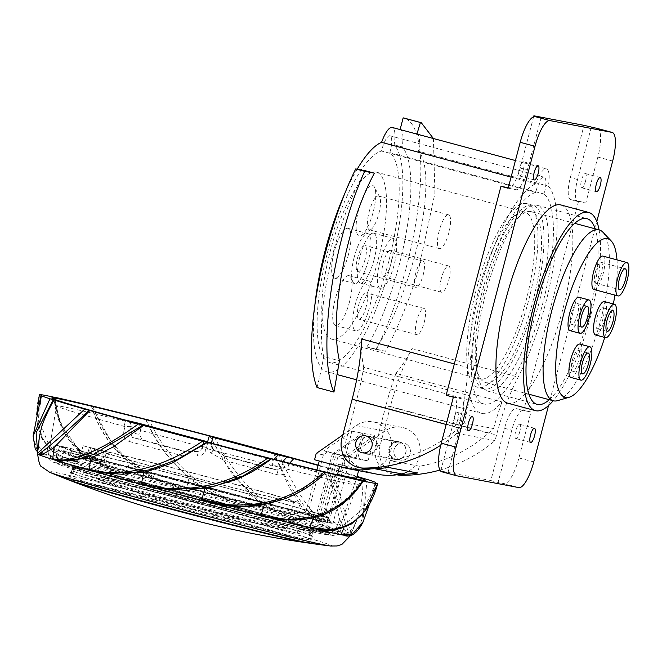 <?xml version="1.0" encoding="UTF-8"?>
<svg xmlns="http://www.w3.org/2000/svg" width="662" height="662" viewBox="0 0 662 662"><rect width="100%" height="100%" fill="white"/><g stroke="black" fill="none" stroke-linecap="round" stroke-linejoin="round"><path stroke-width="0.5" stroke-dasharray="3.31 2.48" d="M446.13 395.264L453.892 396.745A21.606 6.066 -75 0 1 454.016 396.77A21.606 6.066 -75 0 1 454.389 418.773L440.685 471.005L490.848 480.546L504.552 428.314A21.606 6.066 -75 0 1 516.004 408.553L530.982 411.971L518.925 457.938A28.085 7.886 105 0 1 504.03 483.624L498.064 482.482L511.767 430.25A21.606 6.066 105 0 1 523.22 410.49L530.982 411.971M591.249 127.286L577.545 179.518A21.606 6.066 105 0 0 577.909 201.521L570.702 199.585A21.606 6.066 -75 0 0 570.826 199.618L578.588 201.091L523.774 410.035M570.702 199.585A21.606 6.066 -75 0 1 570.33 177.582L584.033 125.35M533.613 116.777L520.167 168.04A21.606 6.066 -75 0 1 508.706 187.801L508.3 187.727M454.355 363.926L467.653 367.501A95.063 26.679 105 0 1 458.303 427.751L456.838 433.312L495.06 440.586L496.525 435.025A95.063 26.679 105 0 1 518.172 377.108A119.259 33.472 -75 0 0 545.322 304.446A119.259 33.472 -75 0 0 548.335 186.138A23.766 6.67 -75 0 0 546.423 168.876L515.425 160.552M467.653 367.501A119.259 33.472 -75 0 1 479.387 291.909A119.259 33.472 -75 0 1 535.798 183.755A23.766 6.67 -75 0 1 546.423 168.876M440.685 471.005L447.893 472.941L441.918 471.807A28.085 7.886 105 0 1 441.761 471.774M490.848 480.546L498.064 482.482M453.338 397.2L461.108 398.681A21.606 6.066 105 0 1 461.232 398.706A21.606 6.066 105 0 1 461.596 420.709L447.893 472.941M541.077 117.745L527.374 169.977A21.606 6.066 105 0 1 515.921 189.737L508.151 188.265M577.909 201.521A21.606 6.066 105 0 0 578.034 201.554L585.796 203.027L578.588 201.091M548.533 405.541L596.801 221.547M597.538 128.511A28.085 7.886 105 0 1 597.852 157.06L585.796 203.027M519.769 431.773A7.348 2.06 -75 0 1 515.83 438.484A7.348 2.06 -75 0 1 515.706 431.003A7.348 2.06 -75 0 1 519.645 424.292A7.348 2.06 -75 0 1 519.769 431.773M507.762 403.208A102.627 28.805 105 0 0 562.758 309.493A102.627 28.805 105 0 0 561.012 204.988M457.657 419.956A7.348 2.06 -75 0 1 453.718 426.667A7.348 2.06 -75 0 1 453.594 419.187A7.348 2.06 -75 0 1 457.533 412.476A7.348 2.06 -75 0 1 457.657 419.956M523.435 169.232A7.348 2.06 -75 0 1 519.496 175.935A7.348 2.06 -75 0 1 519.372 168.454A7.348 2.06 -75 0 1 523.303 161.751A7.348 2.06 -75 0 1 523.435 169.232M585.547 181.04A7.348 2.06 -75 0 1 581.608 187.751A7.348 2.06 -75 0 1 581.484 180.271A7.348 2.06 -75 0 1 585.423 173.56A7.348 2.06 -75 0 1 585.547 181.04M599.077 229.88A102.627 28.805 -75 0 1 590.396 316.916A102.627 28.805 -75 0 1 553.175 400.742M549.286 399.691A96.147 26.985 105 0 0 588.601 316.577A96.147 26.985 105 0 0 595.188 228.829M538.934 303.229A96.147 26.985 -75 0 1 487.414 391.027A96.147 26.985 -75 0 1 485.784 293.125A96.147 26.985 -75 0 1 537.304 205.328A96.147 26.985 -75 0 1 538.934 303.229M535.723 192.46A109.536 30.742 105 0 0 482.077 292.422A109.536 30.742 105 0 0 483.939 403.969A109.536 30.742 105 0 0 488.995 403.894A109.536 30.742 105 0 0 542.641 303.941A109.536 30.742 105 0 0 544.048 194.04A15.127 4.245 105 0 0 544.437 192.625A15.127 4.245 105 0 0 544.181 177.217A15.127 4.245 105 0 0 536.079 191.028A15.127 4.245 105 0 0 535.723 192.46L381.519 151.035A15.127 4.245 -75 0 1 381.875 149.604A15.127 4.245 -75 0 1 389.976 135.793A15.127 4.245 -75 0 1 390.588 149.769A15.127 4.245 -75 0 1 390.232 151.193A15.127 4.245 -75 0 1 389.835 152.616A109.536 30.742 -75 0 1 388.428 262.508A109.536 30.742 -75 0 1 329.734 362.544A109.536 30.742 -75 0 1 327.872 250.989A109.536 30.742 -75 0 1 381.519 151.035M389.835 152.616L544.048 194.04M357.157 169.191A119.259 33.472 105 0 0 344.803 193.486M314.897 304.81A119.259 33.472 105 0 0 327.21 371.928A119.259 33.472 105 0 0 391.118 263.021A119.259 33.472 105 0 0 394.122 144.713A23.766 6.67 105 0 0 392.218 127.452M394.122 144.713L402.132 146.865A119.259 33.472 -75 0 1 399.128 265.172A119.259 33.472 -75 0 1 366.822 347.029L375.718 349.42C389.33 327.947 401.139 300.945 411.143 268.408C427.528 215.258 430.722 163.224 418.367 151.226L548.335 186.138M397.697 474.944A23.766 22.806 -79.2 0 1 380.104 445.675L390.381 406.509A95.063 26.679 -75 0 1 412.029 348.593A119.259 33.472 -75 0 1 395.868 373.426L502.011 401.942A119.259 33.472 -75 0 1 481.415 413.353A119.259 33.472 -75 0 1 469.871 395.826A111.266 31.23 -75 0 1 464.211 422.977L493.562 428.554L488.465 433.213A144.755 138.904 100.8 0 1 419.327 466.205L417.54 473.016M363.951 468.522A23.766 22.806 -79.2 0 1 346.358 439.254L356.636 400.088A111.266 31.23 105 0 0 363.728 367.311L469.871 395.826M363.728 367.311A119.259 33.472 -75 0 1 361.51 338.985M511.081 177.118L535.798 183.755M317.048 387.535A111.266 31.23 105 0 0 323.677 356.553L339.432 360.79M323.677 356.553A119.259 33.472 -75 0 1 333.193 252.636A119.259 33.472 -75 0 1 365.507 170.779M416.919 134.088C419.832 135.271 420.312 140.981 418.367 151.226M400.096 129.57A23.766 6.67 -75 0 1 400.229 129.603A23.766 6.67 -75 0 1 402.132 146.865M433.411 138.515L434.917 193.263L418.492 269.798C409.174 300.366 398.168 327.524 385.491 351.274L366.822 347.029M376.595 348.882A145.839 40.928 105 0 0 406.476 266.571A145.839 40.928 105 0 0 403.994 118.059M385.491 351.274L375.718 349.42M456.838 433.312A151.242 145.127 100.8 0 1 440.768 445.228M439.899 470.078A151.242 145.127 -79.2 0 0 495.06 440.586M399.004 474.464A151.242 145.127 100.8 0 1 397.299 474.472A23.766 22.806 100.8 0 1 393.211 474.091A23.766 22.806 100.8 0 1 375.627 444.823L385.905 405.657L488.465 433.213M395.462 459.097A8.639 8.292 -79.2 0 0 405.74 452.593A8.639 8.292 -79.2 0 0 399.269 442.249A8.639 8.292 -79.2 0 0 389.57 448.886A8.639 8.292 -79.2 0 0 395.462 459.097M419.327 466.205L390.059 460.636A144.755 138.904 -79.2 0 0 459.196 427.644L464.211 422.977M493.562 428.554A111.266 31.23 -75 0 1 502.011 401.942M395.868 373.426A111.266 31.23 105 0 0 385.905 405.657M399.939 459.949A8.639 8.292 100.8 0 1 394.047 449.738A8.639 8.292 100.8 0 1 404.325 443.234A8.639 8.292 100.8 0 1 410.217 453.445A8.639 8.292 100.8 0 1 399.939 459.949A8.639 8.292 -79.2 0 0 410.217 453.445A8.639 8.292 -79.2 0 0 403.754 443.101A8.639 8.292 -79.2 0 0 394.047 449.738A8.639 8.292 -79.2 0 0 399.939 459.949M390.059 460.636L388.271 467.446M366.202 453.536A8.639 8.292 100.8 0 1 360.31 443.325A8.639 8.292 100.8 0 1 370.588 436.821A8.639 8.292 100.8 0 1 376.479 447.024A8.639 8.292 100.8 0 1 366.202 453.536M318.174 465.121A145.218 2.921 -165.3 0 1 327.26 467.72L332.365 469.093A145.218 2.921 -165.3 0 1 357.091 476.375M356.95 476.93A162.107 3.26 14.7 0 0 318.091 465.419M327.26 467.72L339.672 519.364C344.182 529.137 347.385 534.466 349.279 535.376A161.503 3.244 -165.3 0 1 349.486 535.475L349.528 535.434A1.051 1.051 -161.7 0 0 350.752 534.846L350.215 535.045A345.233 343.148 115.2 0 0 354.7 524.585L357.397 519.016L360.376 508.482C361.998 500.455 362.9 490.385 363.066 478.278M332.365 469.093L350.752 532.736L350.752 534.846A1.051 1.051 -161.7 0 1 349.528 535.434L343.313 516.749C339.432 505.867 334.351 489.599 328.071 467.926M349.486 535.475L350.215 535.045L349.486 535.475A161.503 3.244 -165.3 0 1 350.099 535.963L353.409 528.4L343.586 535.186A161.503 3.244 -165.3 0 1 342.941 535.062M278.776 454.215C294.284 488.73 309.982 512.322 325.861 524.974L335.377 529.89A345.233 302.766 106.8 0 0 339.672 519.364M274.101 452.982C283.998 475.49 293.887 492.925 303.75 505.296C313.656 518.263 322.899 526.315 331.488 529.451A1.051 0.968 110.8 0 0 332.647 528.839M273.389 452.808L289.476 487.679L302.915 508.664C313.143 519.836 322.609 526.753 331.306 529.41A161.503 3.244 -165.3 0 1 332.349 529.724L335.377 529.89M331.488 529.451L331.53 529.468A1.051 0.968 110.8 0 0 332.688 528.847M330.636 546.009A146.807 2.954 14.7 0 0 221.414 513.927A146.807 2.954 14.7 0 0 54.193 472.18L53.936 472.13A146.807 2.954 14.7 0 0 49.691 472.304M38.727 454.653L38.495 454.562A161.503 3.244 -165.3 0 1 38.28 454.463L38.247 454.496A1.051 1.051 141 0 1 37.469 453.387L37.924 453.487A345.233 343.148 -64.8 0 1 39.149 442.183L38.537 445.435L43.46 454.587L44.188 454.753A161.503 3.244 -165.3 0 1 44.834 454.877L46.861 454.537A345.233 331.281 100.8 0 1 48.144 443.226L57.023 453.892L72.663 461.066A161.503 3.244 -165.3 0 1 74.078 461.397L78.207 461.629A345.233 268.987 103.3 0 1 79.788 450.392L64.231 429.655C59.266 420.287 56.138 409.538 54.863 397.407M79.788 450.392L115.047 471.278L119.599 472.536A161.503 3.244 -165.3 0 1 121.56 473.024A161.503 3.244 -165.3 0 1 177.846 487.422A161.503 3.244 -165.3 0 1 180.047 487.993C184.45 489.077 186.552 489.375 186.353 488.887A345.233 37.254 104.6 0 1 189.042 477.931L166.807 455.034C158.549 444.649 151.524 432.741 145.723 419.311M91.265 405.773L91.273 405.773C101.344 439.411 124.158 464.558 159.699 481.216L180.047 487.993A161.503 3.244 -165.3 0 1 238.527 503.459A161.503 3.244 -165.3 0 1 240.654 504.03A161.503 3.244 -165.3 0 1 292.422 518.205A161.503 3.244 -165.3 0 1 294.135 518.685A161.503 3.244 -165.3 0 1 331.306 529.41L332.349 529.724A161.503 3.244 -165.3 0 1 349.279 535.376L349.528 535.434M354.7 524.585L353.409 528.4M343.586 535.186L343.868 535.26C360.699 537.221 365.482 518.818 363.843 478.485M367.112 479.412L362.884 522.45M375.337 482.871C371.738 493.819 367.087 502.905 361.386 510.112L345.705 523.543C336.826 529.749 326.623 531.528 315.112 528.872A161.503 3.244 -165.3 0 1 313.697 528.541M343.967 527.755A345.233 331.281 -79.2 0 0 345.705 523.543M313.44 518.015A345.233 268.987 -76.7 0 0 314.061 516.377C299.522 521.027 284.23 521.366 268.176 517.403A161.503 3.244 -165.3 0 1 266.215 516.906M325.712 472.378C316.039 481.671 305.389 489.086 293.746 494.622L264.585 504.196C246.264 507.787 228.042 507.233 209.928 502.516A161.503 3.244 -165.3 0 1 207.719 501.937M157.97 488.473L149.24 486.479A161.503 3.244 -165.3 0 1 147.121 485.908M98.224 472.478L95.353 471.733A161.503 3.244 -165.3 0 1 93.64 471.253M57.131 460.727A161.503 3.244 -165.3 0 1 56.469 460.529A161.503 3.244 -165.3 0 1 55.426 460.214L57.644 460.86M375.966 483.045C365.283 520.191 346.706 534.921 315.385 528.946L315.112 528.872A161.503 3.244 -165.3 0 0 316.75 529.261M314.061 516.377L337.984 505.247C346.987 499.214 355.072 491.063 362.222 480.794M268.292 517.436L268.176 517.403A161.503 3.244 -165.3 0 0 269.773 517.8M280.067 519.728L305.488 519.587L327.119 512.951L345.787 500.637L362.611 480.91M209.953 502.524L209.928 502.516A161.503 3.244 -165.3 0 0 211.426 502.905M270.816 503.178L288.971 497.104M296.708 493.471L325.795 472.42M149.14 486.454L149.24 486.479A161.503 3.244 -165.3 0 0 150.564 486.835M95.171 471.692L95.353 471.733A161.503 3.244 -165.3 0 0 96.404 472.031M38.247 454.504A1.051 1.051 141 0 1 37.469 453.387L37.428 453.338M39.149 442.183L39.48 436.076M43.907 454.703A161.503 3.244 -165.3 0 0 37.668 454A161.503 3.244 -165.3 0 0 38.28 454.463L37.924 453.487M70.652 460.545L72.663 461.066A161.503 3.244 -165.3 0 0 44.834 454.877L43.949 454.686A1.051 0.968 105.2 0 1 43.253 453.586L43.204 453.578A1.051 0.968 105.2 0 0 43.899 454.678L37.593 451.641M33.1 436.043L37.196 450.632L43.204 453.578M41.739 395.338C39.596 406.294 39.29 416.108 40.829 424.789L48.144 443.226M43.253 453.586L46.861 454.537M70.18 460.413L52.728 451.774L42.674 439.27L38.247 422.513L39.629 401.933M115.047 471.278L119.599 472.536A161.503 3.244 -165.3 0 0 74.078 461.397L72.472 461.009A1.051 0.745 105.3 0 1 72.001 459.958L71.926 459.941A1.051 0.745 105.3 0 0 72.39 460.992M39.372 394.618C32.248 422.447 39.132 442.704 60.035 455.373L71.926 459.941M72.001 459.958L78.207 461.629M114.65 471.162L88.725 458.989L71.513 443.06L60.043 422.993L54.474 397.291M119.342 471.534L127.187 473.694C127.369 474.166 125.49 473.951 121.56 473.024L119.483 472.502L119.342 471.534L119.375 472.469M54.524 397.208C56.924 427.586 73.201 450.433 103.355 465.767L119.243 471.509M91.373 405.831C95.295 418.442 100.996 429.928 108.46 440.28L129.264 462.572L155.702 479.429L177.846 487.422L178.07 486.545L177.706 487.381M127.187 473.694A345.233 165.74 104.1 0 1 129.264 462.572M159.699 481.216L155.446 479.296L115.478 449.357L91.29 405.789M93.127 406.178C103.553 438.782 126.028 463.458 160.552 480.231L177.954 486.512M178.07 486.545L186.353 488.887M209.639 435.811L230.368 471.683L250.021 494.109L246.694 504.907C246.86 505.379 244.849 505.089 240.654 504.03L238.527 503.459C221.265 498.858 204.765 490.352 189.042 477.931M246.694 504.907L239.23 502.706L238.502 503.443L239.131 502.681L222.92 496.558C189.58 479.793 165.045 454.322 149.298 420.163M145.954 419.352C155.007 439.932 167.56 457.558 183.597 472.246C199.982 487.315 218.278 497.716 238.502 503.443M250.021 494.109C264.121 506.19 278.255 514.225 292.422 518.205L292.579 518.238A1.051 0.745 107.6 0 0 293.531 517.568L293.448 517.543A1.051 0.745 107.6 0 1 292.496 518.214C276.79 513.315 261.978 503.914 248.051 490.021C234.058 476.698 221.422 458.658 210.152 435.927M292.496 518.214L294.135 518.685C297.486 519.554 299.125 519.761 299.025 519.298A345.233 216.292 105.6 0 0 302.915 508.664M214.488 437.028C232.014 471.874 254.175 496.955 280.969 512.272L293.448 517.543M293.531 517.568L299.025 519.298M67.052 479.288A128.478 2.582 -165.3 0 1 70.586 479.023A128.478 2.582 -165.3 0 1 225.196 517.767A128.478 2.582 -165.3 0 1 226.338 518.073A128.478 2.582 -165.3 0 1 312.075 543.568M71.273 472.403A125.093 2.516 14.7 0 0 70.453 472.478A125.093 2.516 14.7 0 0 156.877 497.65A125.093 2.516 14.7 0 0 299.696 533.771L297.263 533.117A122.503 2.466 -165.3 0 1 157.597 497.783A122.503 2.466 -165.3 0 1 72.969 473.14A122.503 2.466 -165.3 0 1 73.714 473.065L71.273 472.403L72.481 467.811L74.26 470.972A122.503 2.466 14.7 0 0 73.515 471.046A122.503 2.466 14.7 0 0 73.523 471.104A122.503 2.466 14.7 0 0 158.144 495.697A122.503 2.466 14.7 0 0 297.809 531.023L300.904 529.17L299.696 533.771M84.422 470.078L83.213 474.679L85.655 475.333L86.209 473.247L84.422 470.078A125.093 2.516 14.7 0 0 72.481 467.811M85.655 475.333A122.503 2.466 -165.3 0 1 225.32 510.667A122.503 2.466 -165.3 0 1 309.948 535.31A122.503 2.466 -165.3 0 1 309.204 535.384L311.645 536.038A125.093 2.516 14.7 0 0 312.456 535.972A125.093 2.516 14.7 0 0 226.04 510.799A125.093 2.516 14.7 0 0 83.213 474.679M297.263 533.117L297.809 531.023M311.645 536.038L312.853 531.445L309.75 533.299L309.204 535.384M300.904 529.17A125.093 2.516 14.7 0 0 312.853 531.445M309.75 533.299A122.503 2.466 14.7 0 0 310.461 533.266A122.503 2.466 14.7 0 0 310.503 533.224A122.503 2.466 14.7 0 0 225.866 508.573A122.503 2.466 14.7 0 0 86.209 473.247M227.471 505.809A125.532 2.524 14.7 0 0 71.364 467.413A125.532 2.524 14.7 0 0 158.077 492.611A125.532 2.524 14.7 0 0 314.152 531.106A125.532 2.524 14.7 0 0 227.471 505.809M74.26 470.972L73.714 473.065M63.941 464.6A138.987 2.797 -165.3 0 1 222.705 504.245A138.987 2.797 -165.3 0 1 325.514 534.474A138.987 2.797 -165.3 0 1 321.608 533.82A138.987 2.797 14.7 0 1 183.3 499.603A138.987 2.797 14.7 0 1 59.82 464.774A138.987 2.797 14.7 0 1 63.941 464.6M130.05 421.289L131.266 426.311L124.986 426.601A155.496 3.128 -165.3 0 1 56.51 405.98A155.496 3.128 -165.3 0 1 56.493 405.914A155.496 3.128 -165.3 0 1 62.758 406.65A155.496 3.128 -165.3 0 1 207.463 442.29A334.782 7.613 -75.3 0 1 207.173 443.358C206.296 447.504 207.694 450.789 211.393 453.213L223.839 460.289A154.982 3.111 -165.3 0 1 277.866 474.844C282.459 475.597 285.711 473.462 287.622 468.448A334.881 180.875 105.4 0 0 288.814 464.153A155.496 3.128 -165.3 0 1 357.306 484.832L340.251 531.512A150.853 3.029 14.7 0 0 216.044 495.813A150.853 3.029 14.7 0 0 54.516 455.663A150.853 3.029 14.7 0 0 48.434 454.951A150.853 3.029 14.7 0 0 173.138 490.765A150.853 3.029 14.7 0 0 334.178 530.783A150.853 3.029 14.7 0 0 340.251 531.512C337.893 535.161 335.113 536.419 331.902 535.277L189.845 500.58L53.821 462.316L58.264 462.192L92.481 469.912L232.221 505.776L329.726 533.539L331.935 535.285A1069.469 1069.469 0 0 1 325.514 534.474M357.306 484.832A155.496 3.128 -165.3 0 1 357.257 484.882A155.496 3.128 -165.3 0 1 351.034 484.096A155.496 3.128 -165.3 0 1 206.337 448.455L207.777 442.274M284.627 462.002L288.814 464.145L289.608 463.243M283.245 461.654A330.462 171.665 -74.6 0 1 281.822 466.809L287.622 468.448M272.082 464.592L281.822 466.809L277.097 469.995L267.514 467.811L272.082 464.592L273.174 460.413L274.118 459.362M197.557 456.027L183.25 456.027L184.425 451.517A156.563 2.118 -0.3 0 0 197.781 451.467L197.557 456.027C201.943 455.721 204.781 453.553 206.064 449.523L201.927 448.248A330.462 7.514 -75.3 0 1 202.646 445.493L203.689 441.074M203.689 441.082L202.646 445.493L206.337 448.455A334.782 7.613 -75.3 0 0 206.064 449.523M204.169 440.834L202.448 447.984L199.701 451.004M202.704 447.007A131.796 2.648 14.7 0 1 170.465 438.443A131.796 2.648 14.7 0 1 140.617 430.333L138.979 423.316M140.617 430.333L139.525 434.512L142.032 439.684L132.458 437.508A150.663 3.029 14.7 0 0 184.433 451.517L184.425 451.517M123.993 430.954L123.91 430.929C123.099 436.275 124.878 439.783 129.231 441.463A4.32 2.118 -74.7 0 1 129.297 441.215L132.458 437.508L129.777 432.294L123.993 430.954M200.222 450.739L197.781 451.467L199.692 451.004L202.448 447.984M198.294 451.203L184.955 451.252A131.796 2.648 -165.3 0 1 168.272 446.8A131.796 2.648 -165.3 0 1 142.032 439.684M184.433 451.517L184.955 451.252M123.91 430.929A334.782 173.907 105.4 0 1 124.977 426.601L123.306 419.576M207.463 442.29L208.935 442.58M211.492 442.34L213.387 437.135M211.393 453.213L213.396 449.299L212.874 449.556L210.839 444.707L211.252 443.184M207.173 443.358L211.36 444.442L210.839 444.707M223.839 460.289L224.989 455.944A156.563 3.964 29.7 0 0 213.387 449.299L211.36 444.442L213.396 437.135M267.522 467.819L276.948 469.954A150.663 3.029 14.7 0 0 224.981 455.944L224.459 456.201A131.796 2.648 -165.3 0 1 241.133 460.661A131.796 2.648 -165.3 0 1 267.374 467.777M212.874 449.556L224.459 456.201M273.174 460.413A131.796 2.648 14.7 0 0 243.326 452.303A131.796 2.648 14.7 0 0 211.095 443.739M276.948 469.954L277.924 474.596A4.32 2.118 105.3 0 1 277.858 474.844M376.074 172.103A86.424 24.254 105 0 0 330.487 250.261A86.424 24.254 105 0 0 331.728 339.143A86.424 24.254 105 0 0 332.216 339.25A86.424 24.254 105 0 0 377.803 261.093A86.424 24.254 105 0 0 376.57 172.211A86.424 24.254 105 0 0 376.074 172.103M349.495 301.955A25.801 7.241 -75 0 1 335.667 325.522A25.801 7.241 -75 0 1 335.229 299.241A25.801 7.241 -75 0 1 349.056 275.673A25.801 7.241 -75 0 1 349.495 301.955M374.121 259.471A25.801 7.241 -75 0 1 360.293 283.038A25.801 7.241 -75 0 1 359.855 256.765A25.801 7.241 -75 0 1 373.682 233.198A25.801 7.241 -75 0 1 374.121 259.471M348.435 254.589A25.801 7.241 -75 0 1 334.608 278.156A25.801 7.241 -75 0 1 334.169 251.874A25.801 7.241 -75 0 1 347.997 228.316A25.801 7.241 -75 0 1 348.435 254.589M358.705 209.382A26.141 7.34 -75 0 1 372.565 185.476A26.141 7.34 -75 0 1 374.485 187.164A26.141 7.34 -75 0 1 373.161 212.13A26.141 7.34 -75 0 1 361.518 235.457A26.141 7.34 -75 0 1 359.3 236.036A26.141 7.34 -75 0 1 358.705 209.382M480.422 379.061A86.424 24.254 -75 0 1 479.925 378.954A86.424 24.254 -75 0 1 478.684 290.072A86.424 24.254 -75 0 1 524.271 211.914A86.424 24.254 -75 0 1 524.767 212.022A86.424 24.254 -75 0 1 526 300.904A86.424 24.254 -75 0 1 480.422 379.061M526.464 203.557A95.063 26.679 105 0 0 476.317 289.526A95.063 26.679 105 0 0 477.683 387.295A95.063 26.679 105 0 0 478.229 387.419A95.063 26.679 105 0 0 528.367 301.45A95.063 26.679 105 0 0 527.01 203.681A95.063 26.679 105 0 0 526.464 203.557M484.236 389.033A95.063 26.679 -75 0 1 483.69 388.908A95.063 26.679 -75 0 1 482.325 291.139A95.063 26.679 -75 0 1 532.471 205.17A95.063 26.679 -75 0 1 533.018 205.294A95.063 26.679 -75 0 1 534.375 303.064A95.063 26.679 -75 0 1 484.236 389.033M530.8 211.559A88.46 24.825 105 0 0 484.137 291.553A88.46 24.825 105 0 0 485.403 382.537A88.46 24.825 105 0 0 485.908 382.653A88.46 24.825 105 0 0 532.571 302.65A88.46 24.825 105 0 0 531.305 211.675A88.46 24.825 105 0 0 530.8 211.559M602.917 232.221A88.46 24.825 -75 0 1 600.227 321.782A88.46 24.825 -75 0 1 557.677 400.634M616.992 259.876A82.105 23.046 -75 0 1 614.89 295.103M613.351 303.957A82.105 23.046 -75 0 1 604.77 337.446M570.901 377.456A17.286 4.849 105 0 0 580.16 361.675A17.286 4.849 105 0 0 579.862 344.075M570.015 330.652A17.286 4.849 105 0 0 579.283 314.872A17.286 4.849 105 0 0 578.985 297.271M595.494 334.955A17.286 4.849 105 0 0 604.754 319.167A17.286 4.849 105 0 0 604.464 301.566M593.905 289.468A17.286 4.849 105 0 0 603.165 273.679A17.286 4.849 105 0 0 602.867 256.078M572.398 360.194A10.799 3.029 -75 0 1 578.183 350.33A10.799 3.029 -75 0 1 578.365 361.336A10.799 3.029 -75 0 1 572.58 371.2A10.799 3.029 -75 0 1 572.398 360.194M571.513 313.391A10.799 3.029 -75 0 1 577.305 303.527A10.799 3.029 -75 0 1 577.487 314.533A10.799 3.029 -75 0 1 571.703 324.397A10.799 3.029 -75 0 1 571.513 313.391M596.992 317.694A10.799 3.029 -75 0 1 602.784 307.83A10.799 3.029 -75 0 1 602.966 318.827A10.799 3.029 -75 0 1 597.174 328.691A10.799 3.029 -75 0 1 596.992 317.694M595.403 272.206A10.799 3.029 -75 0 1 601.187 262.342A10.799 3.029 -75 0 1 601.369 273.34A10.799 3.029 -75 0 1 595.585 283.204A10.799 3.029 -75 0 1 595.403 272.206M355.254 304.619A25.801 7.241 105 0 0 355.693 330.901A25.801 7.241 105 0 0 369.52 307.333A25.801 7.241 105 0 0 369.082 281.06A25.801 7.241 105 0 0 355.254 304.619M366.152 306.696A13.612 3.823 -75 0 1 358.854 319.125A13.612 3.823 -75 0 1 358.622 305.265A13.612 3.823 -75 0 1 365.921 292.836A13.612 3.823 -75 0 1 366.152 306.696M416.704 320.863A13.612 3.823 105 0 0 416.936 334.724A13.612 3.823 105 0 0 424.226 322.295A13.612 3.823 105 0 0 423.994 308.434A13.612 3.823 105 0 0 416.704 320.863M379.88 262.144A25.801 7.241 105 0 0 380.319 288.417A25.801 7.241 105 0 0 394.147 264.858A25.801 7.241 105 0 0 393.708 238.577A25.801 7.241 105 0 0 379.88 262.144M390.779 264.212A13.612 3.823 -75 0 1 383.48 276.642A13.612 3.823 -75 0 1 383.248 262.781A13.612 3.823 -75 0 1 390.547 250.352A13.612 3.823 -75 0 1 390.779 264.212M441.331 278.388A13.612 3.823 105 0 0 441.562 292.248A13.612 3.823 105 0 0 448.853 279.819A13.612 3.823 105 0 0 448.621 265.958A13.612 3.823 105 0 0 441.331 278.388M354.195 257.253A25.801 7.241 105 0 0 354.633 283.535A25.801 7.241 105 0 0 368.469 259.967A25.801 7.241 105 0 0 368.031 233.694A25.801 7.241 105 0 0 354.195 257.253M365.093 259.33A13.612 3.823 -75 0 1 357.803 271.759A13.612 3.823 -75 0 1 357.571 257.899A13.612 3.823 -75 0 1 364.861 245.47A13.612 3.823 -75 0 1 365.093 259.33M415.645 273.497A13.612 3.823 105 0 0 415.877 287.358A13.612 3.823 105 0 0 423.175 274.929A13.612 3.823 105 0 0 422.944 261.068A13.612 3.823 105 0 0 415.645 273.497M369.106 211.989A17.502 4.915 -75 0 1 378.383 195.985A17.502 4.915 -75 0 1 378.482 196.002A17.502 4.915 -75 0 1 379.674 197.119A17.502 4.915 -75 0 1 378.78 213.826A17.502 4.915 -75 0 1 370.985 229.441A17.502 4.915 -75 0 1 369.504 229.83A17.502 4.915 -75 0 1 369.404 229.805A17.502 4.915 -75 0 1 369.106 211.989M439.196 230.815A17.502 4.915 105 0 0 439.494 248.639A17.502 4.915 105 0 0 448.877 232.66A17.502 4.915 105 0 0 448.579 214.836A17.502 4.915 105 0 0 439.196 230.815M69.915 464.757A132.921 2.673 14.7 0 1 213.396 500.439A132.921 2.673 14.7 0 1 321.658 531.636A132.921 2.673 -165.3 0 1 319.936 531.561A132.921 2.673 -165.3 0 1 264.436 518.851A132.921 2.673 -165.3 0 1 66.109 464.972A132.921 2.673 -165.3 0 1 64.777 464.36A132.921 2.673 -165.3 0 1 69.915 464.757A1067.31 1024.188 100.8 0 1 56.295 458.998A148.172 2.979 14.7 0 0 50.527 458.195A148.172 2.979 14.7 0 0 50.32 458.303A148.172 2.979 14.7 0 0 51.694 459.097A148.172 2.979 14.7 0 0 277.552 520.398A148.172 2.979 14.7 0 0 335.377 533.522A148.172 2.979 14.7 0 0 336.759 533.597M308.087 528.739A124.017 2.491 -165.3 0 1 175.496 495.78A124.017 2.491 -165.3 0 1 73.176 466.387A124.017 2.491 -165.3 0 1 78.174 466.975A124.017 2.491 -165.3 0 1 210.764 499.934A124.017 2.491 -165.3 0 1 313.085 529.327A124.017 2.491 -165.3 0 1 308.087 528.739M321.658 531.636L336.759 533.589A148.172 2.979 14.7 0 0 336.966 533.506A148.172 2.979 14.7 0 0 214.968 498.445A148.172 2.979 14.7 0 0 56.295 458.998A332.721 319.283 100.8 0 1 57.205 449.895A149.67 3.012 14.7 0 0 53.076 449.192A38.892 0.778 14.7 0 0 64.33 452.568A136.115 2.739 14.7 0 0 64.272 452.618A136.115 2.739 14.7 0 0 158.309 480.008A136.115 2.739 14.7 0 0 308.409 518.123L321.36 521.606A149.67 3.012 -165.3 0 1 158.359 480.314A149.67 3.012 -165.3 0 1 51.164 449.192A149.67 3.012 -165.3 0 1 53.076 449.192L54.176 445.013A149.67 3.012 -165.3 0 1 64.661 447.007L63.56 451.186A149.67 3.012 14.7 0 0 57.205 449.895M64.661 447.007A38.892 0.778 -165.3 0 1 84.761 452.063L83.66 456.242A38.892 0.778 14.7 0 0 63.56 451.186A149.67 3.012 -165.3 0 1 226.478 492.131A149.67 3.012 -165.3 0 1 340.698 525.148A149.67 3.012 -165.3 0 1 340.475 525.239L356.404 478.998M337.438 474.819L321.36 521.606M336.759 533.589L340.475 525.239L327.524 521.764A136.115 2.739 14.7 0 0 327.591 521.697A136.115 2.739 14.7 0 0 233.562 494.315A136.115 2.739 14.7 0 0 83.66 456.242M358.589 470.665L358.829 469.78L338.447 464.302L343.23 465.212L344.869 458.948L337.703 457.583L322.361 516.087L328.617 517.585L327.524 521.764M324.744 516.542L338.447 464.302M322.361 516.087L328.054 517.618A136.115 2.739 -165.3 0 1 324.057 517.039L318.05 515.425A129.636 2.607 14.7 0 0 322.419 515.88A129.636 2.607 14.7 0 0 322.204 515.648A129.636 2.607 14.7 0 0 226.007 487.96A129.636 2.607 14.7 0 0 88.567 453.189A32.405 0.654 14.7 0 0 59.539 446.246A32.405 0.654 14.7 0 0 71.819 450.003A129.636 2.607 14.7 0 0 71.645 450.086A129.636 2.607 14.7 0 0 71.86 450.317A129.636 2.607 14.7 0 0 181.049 481.464A129.636 2.607 14.7 0 0 316.262 515.077L322.27 516.699A136.115 2.739 -165.3 0 1 313.722 514.895L309.51 513.944A136.115 2.739 -165.3 0 1 159.401 475.829A136.115 2.739 -165.3 0 1 65.373 448.439A136.115 2.739 -165.3 0 1 65.43 448.389A38.892 0.778 -165.3 0 1 54.176 445.013M84.761 452.063A136.115 2.739 -165.3 0 1 234.654 490.137A136.115 2.739 -165.3 0 1 328.691 517.519A136.115 2.739 -165.3 0 1 328.617 517.585M358.829 469.78A153.402 3.087 -165.3 0 1 339.714 466.147L314.558 459.759M343.23 465.212L373.302 473.289A64.818 62.195 -79.2 0 0 377.63 474.282M316.899 469.954L305.637 512.909M309.51 513.944L308.409 518.123M323.826 450.83L345.324 456.606L351.985 431.202L323.826 450.83L328.004 451.625L323.37 454.86L308.02 513.364M323.37 454.86L316.204 453.495M328.004 451.625L336.18 453.826L318.637 520.688L312.63 519.074L313.722 514.895M322.27 516.699L321.169 520.878A136.115 2.739 14.7 0 1 312.63 519.074M318.637 520.688A142.487 2.863 -165.3 0 0 327.086 522.459L321.169 520.878M318.05 515.425L334.012 454.595L332.216 454.256L316.262 515.077M332.216 454.256L362.437 433.188L355.775 458.592L344.621 455.605L327.086 522.459M70.76 454.496A129.636 2.607 -165.3 0 1 70.544 454.264A129.636 2.607 -165.3 0 1 70.726 454.182A32.405 0.654 -165.3 0 1 58.446 450.425A32.405 0.654 -165.3 0 1 87.467 457.368A129.636 2.607 -165.3 0 1 224.915 492.139A129.636 2.607 -165.3 0 1 321.103 519.827A129.636 2.607 -165.3 0 1 321.327 520.059A129.636 2.607 -165.3 0 1 199.32 490.741A129.636 2.607 -165.3 0 1 70.76 454.496M88.567 453.189L87.467 457.368M71.819 450.003L70.726 454.182M96.338 460.636A104.786 2.11 14.7 0 0 94.575 460.57A104.786 2.11 14.7 0 0 166.965 481.655A104.786 2.11 14.7 0 0 295.533 513.679A104.786 2.11 14.7 0 0 297.288 513.753A104.786 2.11 14.7 0 0 224.898 492.669A104.786 2.11 14.7 0 0 102.304 461.778L80.342 456.176L96.338 460.636L99.077 450.193A104.786 2.11 -165.3 0 0 97.322 450.127A104.786 2.11 -165.3 0 0 169.712 471.203A104.786 2.11 -165.3 0 0 300.035 503.302A104.786 2.11 -165.3 0 0 227.645 482.226A104.786 2.11 -165.3 0 0 105.051 451.327L102.304 461.778M80.342 456.176L83.081 445.725L99.077 450.193M83.081 445.725L105.051 451.327M293.762 501.655A98.307 1.978 14.7 0 1 289.799 501.192A98.307 1.978 14.7 0 1 184.698 475.068A98.307 1.978 14.7 0 1 103.586 451.765A98.307 1.978 14.7 0 1 106.45 452.03L89.353 447.371L108.833 452.485A98.307 1.978 14.7 0 1 214.72 478.907A98.307 1.978 14.7 0 1 293.762 501.655L286.712 528.549A98.307 1.978 -165.3 0 1 284.321 528.367A98.307 1.978 -165.3 0 1 282.748 528.077A98.307 1.978 -165.3 0 1 188.033 504.701A98.307 1.978 -165.3 0 1 98.704 479.669A98.307 1.978 -165.3 0 1 96.536 478.659A98.307 1.978 -165.3 0 1 100.5 479.123A98.307 1.978 -165.3 0 1 205.601 505.247A98.307 1.978 -165.3 0 1 286.712 528.549M103.702 462.481A98.307 1.978 14.7 0 1 104.811 462.68A98.307 1.978 14.7 0 1 106.094 462.928L86.614 457.823L103.702 462.481L106.45 452.03M106.094 462.928L108.833 452.485M334.012 454.595L364.232 433.527L357.563 458.94L346.416 455.944L328.873 522.806L322.965 521.217L324.057 517.039M328.054 517.618L326.962 521.797A136.115 2.739 14.7 0 1 322.965 521.217M328.873 522.806A142.487 2.863 -165.3 0 0 332.978 523.41L326.962 521.797M337.703 457.583L342.337 454.355L350.512 456.548L332.978 523.41M364.232 433.527L374.684 435.513L346.516 455.15L342.337 454.355M408.471 471.286A23.766 22.806 -79.2 0 0 420.097 447.52A23.766 22.806 -79.2 0 0 403.448 427.71A23.766 22.806 -79.2 0 0 401.859 427.346A23.766 22.806 -79.2 0 0 384.895 431.045L344.869 458.948M342.784 434.967L356.222 425.6A23.766 22.806 100.8 0 1 373.194 421.893A23.766 22.806 100.8 0 1 374.783 422.257A23.766 22.806 100.8 0 1 391.573 445.733A23.766 22.806 100.8 0 1 373.194 468.448A64.818 62.195 100.8 0 1 371.101 468.878M351.985 431.202L362.437 433.188M357.563 458.94L368.014 460.926L374.684 435.513M346.416 455.944A142.487 2.863 14.7 0 0 350.512 456.548M368.014 460.926L346.516 455.15M399.716 441.918A9.078 8.705 100.8 0 1 405.905 452.642A9.078 8.705 100.8 0 1 395.115 459.469A9.078 8.705 100.8 0 1 388.925 448.753A9.078 8.705 100.8 0 1 399.716 441.918M366.45 454.016A9.078 8.705 -79.2 0 0 377.241 447.189A9.078 8.705 -79.2 0 0 370.447 436.332A9.078 8.705 -79.2 0 0 360.26 443.3A9.078 8.705 -79.2 0 0 366.45 454.016M336.18 453.826A142.487 2.863 14.7 0 0 344.621 455.605M345.324 456.606L355.775 458.592M65.43 448.389L64.33 452.568M309.162 543.08A124.017 2.491 14.7 0 0 309.502 542.989A124.017 2.491 14.7 0 0 207.181 513.596A124.017 2.491 14.7 0 0 74.591 480.637A124.017 2.491 14.7 0 0 69.584 480.049A124.017 2.491 14.7 0 0 69.841 480.298M456.739 475.788L441.918 471.807M504.03 483.624L518.851 487.604M461.596 420.709L454.389 418.773M453.892 396.745L461.108 398.681M515.921 189.737L508.706 187.801M520.167 168.04L527.374 169.977M577.545 179.518L570.33 177.582M570.826 199.618L578.034 201.554M533.746 461.919L518.925 457.938M597.852 157.06L612.673 161.04M523.22 410.49L516.004 408.553M504.552 428.314L511.767 430.25M412.029 348.593L518.172 377.108M458.303 427.751L446.18 424.499M397.299 474.472L398.061 474.621M380.104 445.675L375.627 444.823M390.381 406.509L496.525 435.025M356.636 400.088L459.196 427.644M346.358 439.254L341.882 438.401M345.407 535.517A161.503 3.244 -165.3 0 1 343.868 535.235M154.743 501.233A125.093 2.516 -165.3 0 1 69.436 476.367A125.093 2.516 -165.3 0 1 74.483 476.954A125.093 2.516 -165.3 0 1 225.022 514.688A125.093 2.516 -165.3 0 1 226.139 514.986A125.093 2.516 -165.3 0 1 311.438 539.853A125.093 2.516 -165.3 0 1 155.86 501.531A125.093 2.516 -165.3 0 1 154.743 501.233M56.493 405.914L48.434 454.951C49.079 459.602 50.883 462.059 53.821 462.316A1069.469 1069.469 0 0 0 59.812 464.774M131.266 426.311A330.462 171.665 105.4 0 0 129.777 432.294L139.525 434.512M183.25 456.027A154.982 3.111 -165.3 0 1 129.231 441.463M212.088 441.686A330.462 7.514 -75.3 0 1 211.36 444.442L211.36 446.643L212.585 448.695L225.006 455.952L276.997 469.97M373.302 473.289L344.629 467.844M90.545 447.901L87.806 458.344M93.781 459.486L96.52 449.035M89.602 458.692L92.341 448.24M94.732 448.695L91.985 459.138M356.222 425.6L384.895 431.045M373.194 468.448L374.758 468.746M461.232 398.706L454.016 396.77M468.539 430.648L453.718 426.667M472.345 416.456L457.533 412.476M534.317 179.923L519.496 175.935M538.123 165.732L523.303 161.751M596.429 191.732L581.608 187.751M600.244 177.54L585.423 173.56M530.651 442.464L515.83 438.484M534.466 428.273L519.645 424.292M487.414 391.027L537.081 404.374M537.304 205.328L586.971 218.667M329.734 362.544L483.939 403.969M544.181 177.217L389.976 135.793M327.21 371.928L337.339 374.651M356.636 379.831L481.415 413.353M396.894 474.786L393.211 474.091M370.008 436.688L399.269 442.249M366.773 453.669L396.042 459.229M350.827 534.739L357.397 519.016M349.768 535.533L350.471 535.227M369.677 503.583L375.759 482.987M38.537 445.435L37.66 454.14M43.46 454.587L42.939 454.446M113.111 470.682C76.866 457.947 57.155 433.42 53.961 397.117M69.75 460.289L58.504 455.696L51.868 451.194L41.979 438.923L37.262 423.357L36.766 414.776M42.856 454.43L37.577 451.823M312.456 535.972L311.438 539.853L312.572 542.972C310.908 541.673 273.265 530.643 225.072 517.767C162.182 500.828 88.187 482.292 71.115 479.172L66.928 478.527L69.436 476.367L70.453 472.478M309.948 535.31L310.503 533.224M73.523 471.104L71.364 467.413M72.969 473.14L73.515 471.046M310.461 533.266L314.152 531.106M357.257 484.882L365.292 480.298M202.638 445.534L201.927 448.248L199.692 451.004M56.51 405.98L51.76 398.044M479.925 378.954L331.728 339.143M524.767 212.022L376.57 172.211M483.69 388.908L477.683 387.295M533.018 205.294L527.01 203.681M528.864 394.213L485.403 382.537M574.765 223.351L531.305 211.675M578.183 350.33L588.195 353.02M572.58 371.2L582.593 373.889M577.305 303.527L587.318 306.216M571.703 324.397L581.716 327.086M602.784 307.83L612.797 310.519M597.174 328.691L607.186 331.381M601.187 262.342L625.218 268.797M595.585 283.204L619.615 289.658M355.693 330.901L335.667 325.522M369.082 281.06L349.056 275.673M416.936 334.724L358.854 319.125M423.994 308.434L365.921 292.836M380.319 288.417L360.293 283.038M393.708 238.577L373.682 233.198M441.562 292.248L383.48 276.642M448.621 265.958L390.547 250.352M354.633 283.535L334.608 278.156M368.031 233.694L347.997 228.316M415.877 287.358L357.803 271.759M422.944 261.068L364.861 245.47M379.674 197.119L374.485 187.164M370.985 229.441L361.518 235.457M439.494 248.639L369.404 229.805M448.579 214.836L378.482 196.002M51.694 459.097A1067.31 1067.31 0 0 0 66.109 464.972M319.936 531.561A1067.31 1067.31 0 0 0 335.377 533.522M340.698 525.148L336.966 533.506M50.32 458.303L51.164 449.192M321.327 520.059L322.419 515.88M70.544 454.264L71.645 450.086M58.446 450.425L59.539 446.246M297.288 513.753L300.035 503.302M94.575 460.57L97.322 450.127M86.614 457.823L89.353 447.371M103.586 451.765L96.536 478.659M98.704 479.669A1069.469 1069.469 0 0 0 284.321 528.367M401.859 427.346L373.194 421.893M395.719 459.61L367.054 454.157M399.112 441.777L370.447 436.332M64.272 452.618L65.373 448.439M327.591 521.697L328.691 517.519M73.176 466.387L69.584 480.049M313.085 529.327L309.502 542.989"/><path stroke-width="0.99" d="M533.613 116.777L533.87 115.809L584.033 125.35L597.215 128.42A28.085 7.886 105 0 1 597.381 128.461A28.085 7.886 105 0 1 597.538 128.511M548.533 405.541L533.746 461.919A28.085 7.886 -75 0 1 518.851 487.604L456.739 475.788A28.085 7.886 -75 0 1 456.581 475.755L441.761 471.774A28.085 7.886 105 0 1 441.281 443.168L453.338 397.2L446.13 395.264L500.944 186.328L508.3 187.727M500.944 186.328L508.151 188.265L520.216 142.297A28.085 7.886 105 0 1 535.103 116.611L541.077 117.745L533.87 115.809M596.801 221.547L612.673 161.04A28.085 7.886 -75 0 0 612.201 132.441A28.085 7.886 -75 0 0 612.036 132.4L549.923 120.592A28.085 7.886 -75 0 0 535.037 146.277L456.101 447.148A28.085 7.886 -75 0 0 456.581 475.755M468.415 423.167A7.348 2.06 105 0 0 468.539 430.648A7.348 2.06 105 0 0 472.478 423.937A7.348 2.06 105 0 0 472.345 416.456A7.348 2.06 105 0 0 468.415 423.167M530.527 434.984A7.348 2.06 105 0 0 530.651 442.464A7.348 2.06 105 0 0 534.59 435.753A7.348 2.06 105 0 0 534.466 428.273A7.348 2.06 105 0 0 530.527 434.984M596.305 184.251A7.348 2.06 105 0 0 596.429 191.732A7.348 2.06 105 0 0 600.368 185.021A7.348 2.06 105 0 0 600.244 177.54A7.348 2.06 105 0 0 596.305 184.251M534.193 172.443A7.348 2.06 105 0 0 534.317 179.923A7.348 2.06 105 0 0 538.247 173.212A7.348 2.06 105 0 0 538.123 165.732A7.348 2.06 105 0 0 534.193 172.443M588.65 212.411L561.012 204.988A102.627 28.805 105 0 0 506.016 298.703A102.627 28.805 105 0 0 507.762 403.208L535.401 410.63A102.627 28.805 -75 0 1 533.655 306.125A102.627 28.805 -75 0 1 588.65 212.411A102.627 28.805 -75 0 1 599.077 229.88M553.175 400.742A102.627 28.805 -75 0 1 535.401 410.63M595.188 228.829A96.147 26.985 105 0 0 586.971 218.667A96.147 26.985 105 0 0 535.45 306.465A96.147 26.985 105 0 0 537.081 404.374A96.147 26.985 105 0 0 549.286 399.691M400.096 129.562L392.218 127.452A23.766 6.67 105 0 0 381.585 142.33A119.259 33.472 105 0 0 357.157 169.191M344.803 193.486A119.259 33.472 105 0 0 325.183 250.484A119.259 33.472 105 0 0 314.897 304.81M381.585 142.33L511.081 177.118M364.63 171.317L355.726 168.926L365.507 170.779L374.402 173.171C362.503 195.1 352.772 222.664 345.208 255.863C335.684 300.647 333.756 335.626 339.432 360.79L333.954 392.078C323.238 368.966 324.86 311.852 337.868 254.456C344.885 223.284 353.806 195.571 364.63 171.317L374.402 173.171M420.916 122.602L403.994 118.059A145.839 40.928 105 0 0 403.158 117.869L420.428 122.503L416.919 134.088L515.425 160.552M416.919 134.088L400.096 129.57L403.158 117.869M420.428 122.503L421.264 122.693L433.411 138.515M454.355 363.926L361.51 338.985A95.063 26.679 -75 0 1 352.159 399.236L341.882 438.401A23.766 22.806 100.8 0 0 359.474 467.67A23.766 22.806 100.8 0 0 363.562 468.059L368.039 468.911A151.242 145.127 -79.2 0 0 388.271 467.446L417.54 473.016A151.242 145.127 100.8 0 1 399.004 474.464M440.768 445.228A151.242 145.127 100.8 0 1 363.562 468.059M366.103 435.968A8.639 8.292 -79.2 0 0 355.825 442.473A8.639 8.292 -79.2 0 0 362.296 452.816A8.639 8.292 -79.2 0 0 371.994 446.171A8.639 8.292 -79.2 0 0 366.103 435.968A8.639 8.292 100.8 0 1 371.994 446.171A8.639 8.292 100.8 0 1 361.717 452.684A8.639 8.292 100.8 0 1 355.825 442.473A8.639 8.292 100.8 0 1 366.103 435.968M396.894 474.786L397.697 474.944A23.766 22.806 -79.2 0 0 401.784 475.324A151.242 145.127 -79.2 0 0 439.899 470.078M359.474 467.67L363.951 468.522A23.766 22.806 -79.2 0 0 368.039 468.911M355.726 168.926A145.839 40.928 105 0 0 325.845 251.237A145.839 40.928 105 0 0 317.048 387.535L333.954 392.078M37.593 451.641L36.129 432.783L53.241 399.724L49.973 398.797A145.218 2.921 -165.3 0 1 41.259 395.446A145.218 2.921 -165.3 0 1 41.739 395.338L39.372 394.618A145.218 2.921 -165.3 0 1 54.863 397.407L54.524 397.208A145.218 2.921 -165.3 0 1 91.373 405.831L93.127 406.178A145.218 2.921 -165.3 0 1 145.723 419.311L149.298 420.163A145.218 2.921 -165.3 0 1 209.639 435.811L214.488 437.028A145.218 2.921 -165.3 0 1 273.389 452.808L278.776 454.215A145.218 2.921 -165.3 0 1 318.174 465.121M39.372 394.618L36.766 414.776M53.241 399.724L54.019 399.931A145.218 2.921 -165.3 0 0 84.711 409.116L37.469 453.387M148.983 485.527L141.445 483.632C141.064 483.963 142.959 484.716 147.121 485.908L149.173 486.462L149.091 485.552L149.173 486.462L157.622 488.415L187.114 490.36L215.398 485.982L243.045 475.953L271.13 458.849L267.787 458.046A145.218 2.921 -165.3 0 1 207.446 442.398L202.597 441.182A145.218 2.921 -165.3 0 1 143.695 425.401L138.308 423.994A145.218 2.921 -165.3 0 1 89.825 410.49L84.711 409.116M271.13 458.849L271.362 458.898A145.218 2.921 -165.3 0 0 323.958 472.031C298.686 496.02 266.877 506.927 228.522 504.767L210.268 501.722L210.069 502.557L241.729 506.678L270.816 503.178M357.091 476.375A145.218 2.921 -165.3 0 1 363.066 478.278L367.112 479.412A145.218 2.921 -165.3 0 1 375.826 482.763A145.218 2.921 -165.3 0 1 375.337 482.871L377.712 483.591A145.218 2.921 -165.3 0 1 362.222 480.794L362.561 481.001A145.218 2.921 -165.3 0 1 325.712 472.378L325.82 472.436C313.846 484.228 299.671 493.207 283.286 499.363L261.465 505.089C244.468 507.853 227.331 507.009 210.069 502.557L210.268 501.722M325.795 472.42L323.958 472.031M362.611 480.91L362.561 481.001C345.316 507.216 319.705 519.951 285.719 519.231L268.979 516.724L268.408 517.469L280.067 519.728M315.319 528.93L315.418 528.955A1.051 0.745 -78.2 0 0 315.402 528.955L326.548 530.527L335.402 530.03L351.53 523.94L364.464 511.709L377.712 483.591C369.992 512.347 353.765 527.688 329.031 529.625L316.295 528.293A1.051 0.745 -78.2 0 1 315.418 528.955L315.302 528.93A1.051 0.745 -78.2 0 0 316.213 528.276L316.295 528.293M318.091 465.419A162.107 3.26 14.7 0 0 293.779 458.625L278.106 454.893A138.275 2.78 14.7 0 0 246.769 446.37A138.275 2.78 14.7 0 0 212.916 437.375L209.308 435.935A162.107 3.26 14.7 0 0 58.281 398.739A162.107 3.26 14.7 0 0 51.76 398.044A162.107 3.26 14.7 0 0 123.306 419.576L138.979 423.316A138.275 2.78 14.7 0 0 170.316 431.831A138.275 2.78 14.7 0 0 204.169 440.834L207.777 442.274A162.107 3.26 14.7 0 0 358.804 479.47A162.107 3.26 14.7 0 0 365.292 480.298A162.107 3.26 14.7 0 0 356.95 476.93M37.668 454C38.702 462.242 40.059 466.511 41.739 466.793L49.691 472.304A146.807 2.954 14.7 0 0 179.774 509.028A146.807 2.954 14.7 0 0 326.358 545.289L326.614 545.339A146.807 2.954 14.7 0 0 330.636 546.009L337.14 545.951L341.923 544.396L350.099 535.963A161.503 3.244 -165.3 0 1 345.407 535.517M343.876 535.26L343.826 535.252A1.051 0.968 -81.3 0 0 344.968 534.648L345.01 534.656A1.051 0.968 -81.3 0 1 343.926 535.268L343.975 535.277M343.926 535.268C350.479 538.074 356.801 533.795 362.884 522.45L351.87 534.366L345.01 534.656M344.968 534.648L341.278 534.002A345.233 331.281 -79.2 0 0 343.967 527.755M342.941 535.062L341.278 534.002M316.213 528.276L309.94 526.902A345.233 268.987 -76.7 0 0 313.44 518.015M313.697 528.541C310.859 527.796 309.609 527.258 309.94 526.902M268.3 517.444L266.05 516.873L268.3 517.436L268.979 516.724M268.871 516.699L260.952 514.846A345.233 165.74 -75.9 0 0 264.461 504.56M266.215 516.906C262.317 515.864 260.563 515.177 260.952 514.846M288.971 497.104L296.708 493.471M210.152 501.688L201.786 499.644A345.233 37.254 -75.4 0 0 204.806 488.846L235.407 479.867C247.704 474.853 259.686 467.86 271.362 458.898M201.786 499.644C201.38 499.967 203.358 500.737 207.719 501.937L210.069 502.557M204.806 488.846L157.622 488.407M267.787 458.046C237.203 480.463 203.325 490.592 166.154 488.432L149.091 485.552M207.446 442.398L171.847 463.218L143.828 472.66L98.224 472.478M141.445 483.632A345.233 96.892 -75 0 1 143.828 472.66M149.165 486.462L147.121 485.908A161.503 3.244 -165.3 0 1 96.404 472.031M95.196 471.7A1.051 0.745 -75.9 0 1 94.691 470.665L89.113 469.234C88.807 469.581 90.313 470.252 93.64 471.253L98.075 472.445L123.033 474.315L149.339 469.83L177.135 459.552L206.933 442.282M95.27 471.716A1.051 0.745 -75.9 0 1 94.765 470.69L94.691 470.665M143.695 425.401L112.739 447.214L90.934 458.104L57.644 460.86M89.113 469.234A345.233 216.292 -74.4 0 1 90.934 458.104M202.597 441.182C170.225 462.928 138.73 473.438 108.105 472.718L94.765 470.69M95.171 471.692L93.64 471.253M56.187 460.462A1.051 0.976 -75.8 0 1 55.525 459.387L55.575 459.395A1.051 0.976 -75.8 0 0 56.237 460.471A1.051 0.976 -75.8 0 1 56.187 460.462L56.245 460.471A1.051 0.976 -75.8 0 0 56.287 460.487L73.134 460.636L92.812 454.645L142.984 425.219M138.308 423.994C107.956 446.064 82.924 458.071 63.213 460.016L55.575 459.395M89.825 410.49L54.176 447.404C45.62 453.056 40.399 455.439 38.495 454.562M55.534 459.387L52.761 458.65A345.233 302.766 -73.2 0 1 54.176 447.404M55.426 460.214L52.761 458.65M54.019 399.931C48.309 410.217 44.246 419.046 41.83 426.419L39.48 436.076L37.428 453.338L38.727 454.653M38.247 454.504C39.19 454.14 57.503 440.776 89.014 410.283M49.973 398.797L33.1 436.043L41.259 395.446M39.629 401.933L41.118 395.164M67.052 479.288C81.956 486.115 295.715 542.195 312.075 543.568L312.075 543.568A128.478 2.582 -165.3 0 1 308.773 543.006A128.478 2.582 -165.3 0 1 153.013 503.947A128.478 2.582 -165.3 0 1 67.052 479.288A1080.276 1080.276 0 0 1 49.691 472.304M287.035 456.921L283.46 460.86L284.627 462.002M274.118 459.362L278.106 454.893M289.608 463.243L293.779 458.625M209.308 435.935L207.463 442.29M208.935 442.58L211.492 442.34M212.916 437.375L211.095 443.739M604.77 337.446A82.105 23.046 -75 0 1 569.221 397.241L557.677 400.634A88.46 24.825 -75 0 1 553.804 400.891A88.46 24.825 -75 0 1 553.3 400.775A88.46 24.825 -75 0 1 552.034 309.791A88.46 24.825 -75 0 1 598.696 229.797A88.46 24.825 -75 0 1 599.201 229.913A88.46 24.825 -75 0 1 602.917 232.221L611.208 240.943A82.105 23.046 -75 0 1 616.992 259.876M569.221 397.241A82.105 23.046 -75 0 1 565.629 397.481A82.105 23.046 -75 0 1 563.767 313.771A82.105 23.046 -75 0 1 607.286 238.684A82.105 23.046 -75 0 1 611.208 240.943M614.89 295.103A82.105 23.046 -75 0 1 613.351 303.957M589.883 346.764L579.862 344.075A17.286 4.849 105 0 0 570.603 359.855A17.286 4.849 105 0 0 570.901 377.456L580.913 380.145A17.286 4.849 -75 0 1 580.615 362.544A17.286 4.849 -75 0 1 589.883 346.764A17.286 4.849 -75 0 1 590.173 364.365A17.286 4.849 -75 0 1 580.913 380.145M588.998 299.96L578.985 297.271A17.286 4.849 105 0 0 569.725 313.052A17.286 4.849 105 0 0 570.015 330.652L580.028 333.342A17.286 4.849 -75 0 1 579.738 315.741A17.286 4.849 -75 0 1 588.998 299.96A17.286 4.849 -75 0 1 589.296 317.561A17.286 4.849 -75 0 1 580.028 333.342M614.477 304.255L604.464 301.566A17.286 4.849 105 0 0 595.204 317.355A17.286 4.849 105 0 0 595.494 334.955L605.507 337.645A17.286 4.849 -75 0 1 605.217 320.044A17.286 4.849 -75 0 1 614.477 304.255A17.286 4.849 -75 0 1 614.766 321.856A17.286 4.849 -75 0 1 605.507 337.645M626.906 262.533L602.867 256.078A17.286 4.849 105 0 0 593.607 271.867A17.286 4.849 105 0 0 593.905 289.468L617.936 295.922A17.286 4.849 -75 0 1 617.638 278.321A17.286 4.849 -75 0 1 626.906 262.533A17.286 4.849 -75 0 1 627.195 280.134A17.286 4.849 -75 0 1 617.936 295.922M588.377 364.026A10.799 3.029 105 0 0 588.195 353.02A10.799 3.029 105 0 0 582.411 362.884A10.799 3.029 105 0 0 582.593 373.889A10.799 3.029 105 0 0 588.377 364.026M587.5 317.222A10.799 3.029 105 0 0 587.318 306.216A10.799 3.029 105 0 0 581.526 316.08A10.799 3.029 105 0 0 581.716 327.086A10.799 3.029 105 0 0 587.5 317.222M612.979 321.517A10.799 3.029 105 0 0 612.797 310.519A10.799 3.029 105 0 0 607.004 320.383A10.799 3.029 105 0 0 607.186 331.381A10.799 3.029 105 0 0 612.979 321.517M625.408 279.794A10.799 3.029 105 0 0 625.218 268.797A10.799 3.029 105 0 0 619.433 278.661A10.799 3.029 105 0 0 619.615 289.658A10.799 3.029 105 0 0 625.408 279.794M356.404 478.998L358.589 470.665M339.623 466.495L337.438 474.819M342.784 434.967L316.204 453.495L314.558 459.759L344.629 467.844A64.818 62.195 100.8 0 0 348.965 468.837A64.818 62.195 100.8 0 0 371.101 468.878M319.25 461.025L316.899 469.954M348.965 468.837L377.63 474.282A64.818 62.195 -79.2 0 0 401.859 473.901A23.766 22.806 -79.2 0 0 408.471 471.286M69.841 480.298A124.017 2.491 14.7 0 0 71.306 480.951A124.017 2.491 14.7 0 0 182.34 512.206A124.017 2.491 14.7 0 0 304.495 542.401A124.017 2.491 14.7 0 0 307.557 542.931A124.017 2.491 14.7 0 0 309.162 543.08M535.037 146.277L520.216 142.297M441.281 443.168L456.101 447.148M612.036 132.4L597.215 128.42M535.103 116.611L549.923 120.592M446.18 424.499L352.159 399.236M398.061 474.621L401.784 475.324M313.656 528.533A161.503 3.244 -165.3 0 1 269.773 517.8M266.149 516.89A161.503 3.244 -165.3 0 1 211.426 502.905M209.953 502.524L207.719 501.937A161.503 3.244 -165.3 0 1 150.564 486.835M93.557 471.228A161.503 3.244 -165.3 0 1 57.131 460.727M55.327 460.181A161.503 3.244 -165.3 0 1 38.628 454.628M342.883 535.053A161.503 3.244 -165.3 0 1 316.75 529.261M283.46 460.86A330.462 171.665 -74.6 0 1 283.245 461.654M337.521 474.505A153.402 3.087 14.7 0 0 356.636 478.138M374.758 468.746L401.859 473.901M612.201 132.441L597.381 128.461M337.339 374.651L356.636 379.831M362.884 522.45L369.677 503.583M98.514 472.544L98.075 472.445M95.254 471.716L97.554 472.32M57.859 460.909L57.354 460.785M37.577 451.823L35.309 449.39L33.1 436.043M56.237 460.471L57.263 460.76M149.264 486.487L154.825 487.844M268.408 517.469C310.387 525.76 341.956 513.638 363.124 481.1M312.075 543.568A1080.276 1080.276 0 0 0 330.636 546.009M350.099 535.963L350.38 535.335M553.3 400.775L528.864 394.213M599.201 229.913L574.765 223.351M71.306 480.951A1080.276 1080.276 0 0 0 307.557 542.931"/></g></svg>
